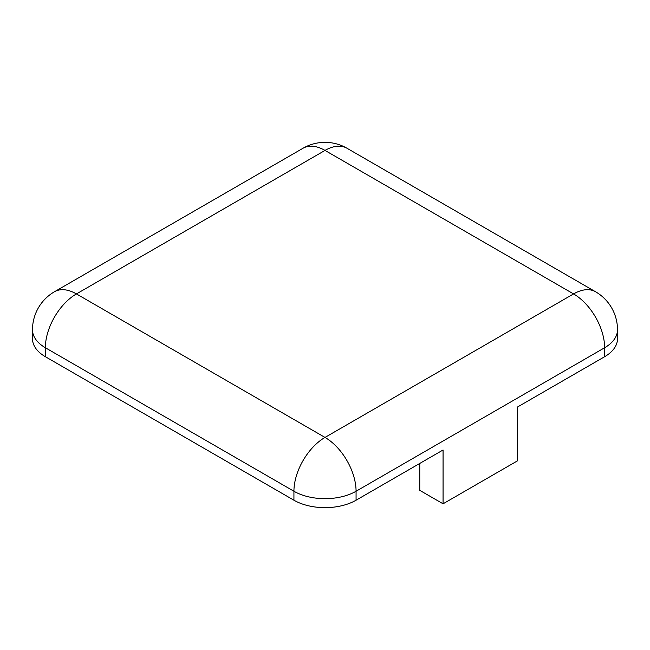 <?xml version="1.0" encoding="UTF-8"?>
<svg xmlns="http://www.w3.org/2000/svg" width="650" height="650" viewBox="0 0 650 650"><rect width="100%" height="100%" fill="white"/><g stroke="black" fill="none" stroke-linecap="round" stroke-linejoin="round"><path stroke-width="0.97" d="M45.37 356.712L293.93 500.216L293.93 491.246L45.37 347.742L45.37 356.712A43.94 25.366 180 0 1 32.5 338.772L32.5 329.802A43.94 25.366 180 0 0 45.37 347.742A43.94 25.366 120 0 1 76.44 293.922L325 437.426L573.56 293.922L325 150.418L76.44 293.922A43.94 25.366 -120 0 0 54.47 291.744A43.94 43.94 0 0 0 32.5 329.802M443.064 503.799L517.636 460.753L517.636 406.933L604.63 356.712L604.63 347.742L356.07 491.246L356.07 500.216L443.064 449.987L443.064 503.799L419.762 490.352L419.762 463.442M356.07 500.216A43.94 25.366 180 0 1 293.93 500.216M617.5 329.802A43.94 43.94 0 0 0 595.53 291.744A43.94 25.366 120 0 0 573.56 293.922A43.94 25.366 -120 0 1 604.63 347.742A43.94 25.366 180 0 0 617.5 329.802L617.5 338.772A43.94 25.366 180 0 1 604.63 356.712M356.07 491.246A43.94 25.366 180 0 1 293.93 491.246A43.94 25.366 120 0 1 325 437.426A43.94 25.366 -120 0 1 356.07 491.246M595.53 291.744L346.97 148.241A43.94 25.366 120 0 0 325 150.418A43.94 25.366 -120 0 0 303.03 148.241L54.47 291.744M346.97 148.241A43.94 43.94 0 0 0 303.03 148.241"/></g></svg>
